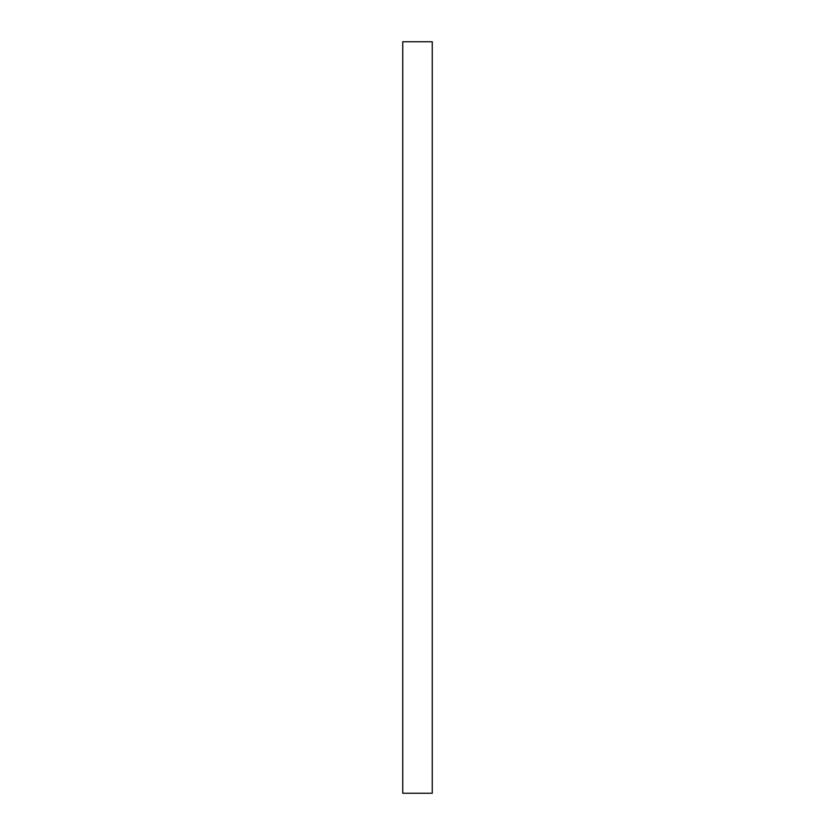 <?xml version="1.0" encoding="UTF-8"?>
<svg xmlns="http://www.w3.org/2000/svg" width="835" height="835" viewBox="0 0 835 835"><rect width="100%" height="100%" fill="white"/><g stroke="black" fill="none" stroke-linecap="round" stroke-linejoin="round"><path stroke-width="1.25" d="M402.741 41.75L402.741 793.25L432.259 793.25L432.259 41.75L402.741 41.75"/></g></svg>
